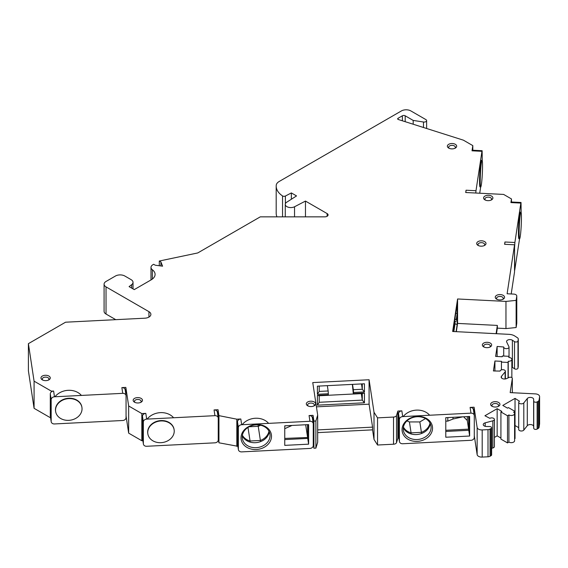 <?xml version="1.0" encoding="UTF-8"?>
<svg xmlns="http://www.w3.org/2000/svg" width="568" height="568" viewBox="0 0 568 568"><rect width="100%" height="100%" fill="white"/><g stroke="black" fill="none" stroke-linecap="round" stroke-linejoin="round"><path stroke-width="0.85" d="M445.788 421.122L447.804 421.122L447.804 417.579M447.804 421.122L453.023 419.014L462.828 416.82M463.587 416.777L467.294 420.519L468.6 429.138L445.788 430.295M453.023 419.014L453.023 417.31M403.209 416.571A15.968 12.986 -8.6 0 1 429.642 415.236M430.274 423.6A13.973 11.36 -8.6 0 1 418.126 434.392A13.973 11.36 -8.6 0 1 403.33 427.683M468.777 416.514L468.777 430.288L469.644 436.025L445.788 437.232L445.788 417.679L469.644 416.472L469.644 436.025M445.788 431.446L468.777 430.288M431.098 427.427A13.973 11.36 -8.6 0 1 418.034 439.469A13.973 11.36 -8.6 0 1 403.365 430.225A13.973 11.36 -8.6 0 1 403.259 428.833A13.973 11.36 -8.6 0 1 416.323 416.784A13.973 11.36 -8.6 0 1 430.991 426.035A13.973 11.36 -8.6 0 1 431.098 427.427M432.539 428.123A15.3 12.446 -8.6 0 1 417.295 441.386A15.3 12.446 -8.6 0 1 402.052 429.664A15.3 12.446 171.4 0 1 417.295 416.401A15.3 12.446 171.4 0 1 432.539 428.123M399.403 419.475A3.323 2.705 -8.6 0 1 402.712 416.592L401.846 410.856A3.323 2.705 171.4 0 0 398.53 413.738L399.403 419.475L399.403 441.201A3.323 2.705 -8.6 0 0 399.425 441.535L398.558 435.798A3.323 2.705 -8.6 0 1 398.53 435.464L398.53 413.738M514.594 438.815L515.027 438.567L515.027 411.41L508.445 407.604L507.501 408.151L502.801 405.431L515.027 398.374L515.027 411.41L513.621 412.226A3.323 1.917 180 0 1 514.594 413.582A3.323 1.917 180 0 1 512.542 415.357A3.323 1.917 180 0 1 508.914 414.938L507.501 415.755L500.919 411.949L501.856 411.41L497.156 408.69L484.923 415.755L489.865 418.332A2.662 1.534 180 0 1 492.761 417.998A2.662 1.534 180 0 1 494.409 419.418A2.662 1.534 180 0 1 492.846 420.817L485.193 422.833A3.323 1.917 0 0 0 483.247 424.58A3.323 1.917 0 0 0 486.478 426.497L489.687 426.554A1.995 1.15 180 0 1 491.625 427.704A1.995 1.15 180 0 1 491.043 428.52L490.063 429.081A3.323 1.917 180 0 1 488.004 429.635L482.196 429.926A4.658 2.691 180 0 1 477.148 427.484L474.081 407.206L470.105 407.405L470.971 413.149L402.712 416.592M470.971 413.149A3.323 2.705 -8.6 0 1 474.259 415.364A3.323 2.705 -8.6 0 1 474.287 415.698L474.287 437.424A3.323 2.705 -8.6 0 1 470.971 440.306L402.712 443.75A3.323 2.705 -8.6 0 1 399.425 441.535M401.846 410.856L397.87 411.055L397.87 438.212L398.913 438.162M470.105 407.405A3.323 2.705 -8.6 0 1 473.392 409.627L474.259 415.364M474.081 407.206L474.081 414.164M479.726 193.219L480.67 186.978M159.296 265.746L159.296 261.024L197.756 252.945L260.286 216.848L324.761 216.848A3.323 1.917 0 0 0 328.084 214.924A3.323 1.917 0 0 0 327.111 213.568L305.47 201.072L294.543 206.759A5.559 3.209 180 0 1 288.565 207.306A5.559 3.209 180 0 1 285.264 204.374A5.559 3.209 180 0 1 286.691 202.229L296.539 195.917L291.363 192.928L285.392 196.031A1.995 1.15 180 0 1 282.544 195.932A26.107 15.073 180 0 1 276.19 186.07L276.19 213.227A26.107 15.073 0 0 0 276.95 216.848M126.053 415.925L128.659 433.135L128.659 405.978L125.84 387.404L121.864 387.603L122.738 393.34L54.478 396.791L53.612 391.047L51.404 391.16L34.08 381.163L28.4 343.661L65.561 322.205L144.812 318.201A6.653 3.841 0 0 0 150.882 314.381A6.653 3.841 0 0 0 148.937 311.662L106.031 286.89A6.653 3.841 180 0 1 104.086 284.178L104.086 311.335A6.653 3.841 0 0 0 106.031 314.047L115.766 319.67M28.4 343.661L28.4 370.819L34.08 408.321L50.602 417.856M53.612 391.047A3.323 2.705 171.4 0 0 51.404 391.849A3.323 2.705 171.4 0 0 50.296 393.929L51.17 399.673L51.17 421.399A3.323 2.705 -8.6 0 0 51.191 421.726A3.323 2.705 -8.6 0 0 54.478 423.948L122.738 420.498A3.323 2.705 -8.6 0 0 126.053 417.615L126.053 395.889A3.323 2.705 -8.6 0 0 126.025 395.555L125.159 389.818A3.323 2.705 -8.6 0 0 121.864 387.603M142.873 440.683L141.83 440.74L128.659 433.135M145.806 413.376A3.323 2.705 171.4 0 0 142.49 416.266L143.363 422.003L143.363 443.729A3.323 2.705 -8.6 0 0 143.384 444.062A3.323 2.705 -8.6 0 0 146.679 446.278L214.931 442.827A3.323 2.705 -8.6 0 0 218.247 439.944L218.247 418.218A3.323 2.705 -8.6 0 0 218.226 417.892L217.352 412.148A3.323 2.705 -8.6 0 0 214.065 409.933L214.931 415.67L146.679 419.12L145.806 413.376L141.83 413.582L128.659 405.978M218.247 438.255L218.936 442.799L237.878 446.299M240.811 418.992A3.323 2.705 171.4 0 0 237.495 421.875L238.368 427.612L238.368 449.338A3.323 2.705 -8.6 0 0 238.39 449.671A3.323 2.705 -8.6 0 0 241.684 451.887L309.936 448.436A3.323 2.705 -8.6 0 0 313.252 445.553L313.252 423.827A3.323 2.705 -8.6 0 0 313.224 423.501L312.357 417.757A3.323 2.705 -8.6 0 0 309.07 415.542L309.936 421.279L241.684 424.729L240.811 418.992L236.835 419.191L218.936 415.641L218.041 409.734L214.065 409.933M313.252 443.864L313.912 448.237L315.893 448.138L317.682 442.266L317.682 415.109L315.893 420.98L313.912 421.08L313.046 415.343L309.07 415.542M317.682 432.624L372.565 429.855L374.014 439.419L377.542 445.021L393.532 444.219A3.323 1.917 0 0 0 396.521 442.635L397.87 438.212M474.287 435.734L477.148 454.641A4.658 2.691 0 0 0 482.196 457.084L488.004 456.793A3.323 1.917 0 0 0 490.063 456.239L491.043 455.678A1.995 1.15 0 0 0 491.625 454.861L491.625 427.704M491.625 448.301L492.846 447.975A2.662 1.534 0 0 0 494.409 446.576L494.409 419.418M500.919 438.02L497.156 435.848L494.409 437.438M508.914 414.938L508.914 442.096L507.501 442.912L500.919 439.107L500.919 411.949M508.914 442.096A3.323 1.917 0 0 0 512.542 442.515A3.323 1.917 0 0 0 514.594 440.74L514.594 413.582M518.719 427.661L515.027 425.531M475.771 193.021L475.991 190.72L466.051 190.216L465.703 192.516L503.638 194.426L511.47 198.949L510.916 202.584L520.856 203.088L514.885 242.493L504.945 241.996L504.597 244.29L514.537 244.794L507.117 293.762L513.742 294.096A3.323 1.917 180 0 1 516.781 296.013A3.323 1.917 180 0 1 516.766 296.176L516.127 300.38L505.96 301.416L457.581 298.974L452.653 331.492L508.985 334.339A8.804 5.084 180 0 1 514.8 336.029L517.434 337.74A3.323 1.917 180 0 1 518.279 339.018A3.323 1.917 180 0 1 518.264 339.188L517.995 340.963A1.995 1.15 180 0 1 516.631 341.957A1.995 1.15 180 0 1 514.516 341.624L512.386 340.239A3.323 1.917 0 0 0 508.715 339.721A3.323 1.917 0 0 0 506.571 341.517A3.323 1.917 0 0 0 506.691 342.028L508.942 346.714A2.662 1.534 180 0 1 509.034 347.119A2.662 1.534 180 0 1 506.379 348.66A2.662 1.534 180 0 1 503.717 347.119A2.662 1.534 180 0 1 503.724 346.991L497.128 346.459L495.623 356.413L502.247 356.747L502.36 355.98L508.992 356.313L508.814 357.464A3.323 1.917 180 0 1 511.853 359.374A3.323 1.917 180 0 1 508.239 361.291L508.062 362.434L501.438 362.1L501.551 361.333L494.927 360.999L493.415 370.947L500.074 371.089A2.662 1.534 180 0 1 502.843 369.69A2.662 1.534 180 0 1 505.385 371.224A2.662 1.534 180 0 1 505.122 371.884L501.501 376.272A3.323 1.917 0 0 0 501.182 377.095A3.323 1.917 0 0 0 503.056 378.828A3.323 1.917 0 0 0 506.571 378.6L509.084 377.45A1.995 1.15 180 0 1 511.193 377.322A1.995 1.15 180 0 1 512.322 378.359A1.995 1.15 180 0 1 512.315 378.458L510.17 392.616L535.347 393.887A4.658 2.691 180 0 1 539.6 396.563A4.658 2.691 180 0 1 539.586 396.798L539.075 400.149A3.323 1.917 180 0 1 538.116 401.342L537.136 401.903A1.995 1.15 180 0 1 534.985 402.158A1.995 1.15 180 0 1 533.728 401.122L533.643 399.269A3.323 1.917 0 0 0 530.973 397.444A3.323 1.917 0 0 0 527.289 398.53L523.803 402.946A2.662 1.534 180 0 1 520.813 403.812A2.662 1.534 180 0 1 518.719 402.307L518.719 429.472A2.662 1.534 0 0 0 520.813 430.97A2.662 1.534 0 0 0 523.803 430.104L527.289 425.688A3.323 1.917 180 0 1 530.973 424.601A3.323 1.917 180 0 1 533.643 426.426L533.728 428.279A1.995 1.15 0 0 0 534.985 429.316A1.995 1.15 0 0 0 537.136 429.06L538.116 428.499A3.323 1.917 0 0 0 539.075 427.306L539.586 423.955A4.658 2.691 0 0 0 539.6 423.721A4.658 2.691 0 0 0 539.586 423.487M511.853 367.12A3.323 1.917 180 0 1 512.386 367.397L514.516 368.781A1.995 1.15 0 0 0 516.631 369.115A1.995 1.15 0 0 0 517.995 368.121L518.264 366.346A3.323 1.917 0 0 0 518.279 366.175A3.323 1.917 0 0 0 518.264 366.005M496.496 333.707L497.341 328.141L505.96 328.574L516.127 327.537L516.766 323.334A3.323 1.917 0 0 0 516.781 323.171A3.323 1.917 0 0 0 516.766 323M511.2 293.968L514.537 271.951L514.537 244.794M514.537 247.123L514.715 270.261L519.571 238.752M472.81 150.236L472.81 145.607L472.022 150.811L472.185 150.201L482.125 150.705L482.253 160.787M466.051 190.216L465.831 192.524M472.022 150.811L481.962 151.315L475.991 190.72M481.962 151.315L482.125 150.705M482.047 160.403L481.387 160.375A13.305 0.944 92.9 0 0 480.713 162.796A13.305 0.944 92.9 0 0 479.612 177.649A13.305 0.944 92.9 0 0 480.045 186.95L480.705 186.978A13.305 0.944 -87.1 0 1 480.272 177.685A13.305 0.944 -87.1 0 1 481.373 162.831A13.305 0.944 -87.1 0 1 482.047 160.403A13.305 0.944 -87.1 0 1 482.48 169.704A13.305 0.944 -87.1 0 1 481.373 184.557A13.305 0.944 -87.1 0 1 480.705 186.978M472.81 145.607L463.403 140.175L398.345 119.514A1.328 0.767 0 0 1 397.657 118.84A1.328 0.767 0 0 1 398.047 118.3L402.371 115.801A1.995 1.15 0 0 1 405.197 115.801L413.192 120.416L423.48 122.013L423.48 127.495M276.19 186.07A26.107 15.073 180 0 1 276.226 185.303A9.976 5.758 180 0 1 279.129 181.519L401.434 110.916A6.653 3.841 180 0 1 410.841 110.916L425.894 119.599A2.492 1.441 180 0 1 426.618 120.622A2.492 1.441 180 0 1 423.48 122.013M159.296 261.024L160.9 261.947L162.59 266.186L155.256 265.206L153.651 264.283L152.941 264.695A6.653 3.841 180 0 0 150.996 267.414A6.653 3.841 180 0 0 152.359 269.743A13.305 7.682 0 0 1 155.085 274.401A13.305 7.682 0 0 1 151.187 279.832L134.254 289.609L129.078 286.62L131.655 284.674L131.655 288.111M104.086 284.178A6.653 3.841 180 0 1 106.031 281.458L115.439 276.027A6.653 3.841 180 0 1 124.846 276.027L131.08 279.626A6.653 3.841 180 0 1 133.026 282.339A6.653 3.841 180 0 1 131.655 284.674M397.87 411.055L396.521 415.478A3.323 1.917 180 0 1 393.532 417.061L377.542 417.863L374.014 412.261L369.086 379.743L312.755 382.584L317.682 415.109M515.027 398.374L519.5 401.228A2.662 1.534 180 0 0 518.719 402.307M484.639 241.599A4.658 2.691 0 0 0 478.057 241.599A4.658 2.691 0 0 0 478.05 245.397L478.05 245.397A4.658 2.691 0 0 0 484.639 245.397A4.658 2.691 0 0 0 484.639 241.599M503.205 295.353A4.658 2.691 0 0 0 496.617 295.353A4.658 2.691 0 0 0 496.617 299.151A4.658 2.691 0 0 0 496.617 299.159A4.658 2.691 0 0 0 503.205 299.151A4.658 2.691 0 0 0 503.205 295.353M490.29 343.086A4.658 2.691 0 0 0 483.709 343.086A4.658 2.691 0 0 0 483.709 346.885L483.709 346.885A4.658 2.691 0 0 0 490.298 346.885A4.658 2.691 0 0 0 490.29 343.086M498.562 402.449A4.658 2.691 0 0 0 491.98 402.449A4.658 2.691 0 0 0 491.98 406.248L491.98 406.248A4.658 2.691 0 0 0 498.569 406.248A4.658 2.691 0 0 0 498.562 402.449M314.267 401.981A4.658 2.691 0 0 0 307.686 401.981A4.658 2.691 0 0 0 307.678 405.779A4.658 2.691 0 0 0 307.686 405.779A4.658 2.691 0 0 0 314.267 405.779A4.658 2.691 0 0 0 314.267 401.981M141.105 398.388A4.658 2.691 0 0 0 134.524 398.388A4.658 2.691 0 0 0 134.524 402.187A4.658 2.691 0 0 0 134.524 402.194A4.658 2.691 0 0 0 141.105 402.187A4.658 2.691 0 0 0 141.105 398.388M48.912 376.059A4.658 2.691 0 0 0 42.323 376.059A4.658 2.691 0 0 0 42.323 379.857L42.323 379.857A4.658 2.691 0 0 0 48.912 379.857A4.658 2.691 0 0 0 48.912 376.059M455.309 144.3A4.658 2.691 0 0 0 448.727 144.3A4.658 2.691 0 0 0 448.727 148.099L448.727 148.099A4.658 2.691 0 0 0 455.309 148.099A4.658 2.691 0 0 0 455.309 144.3M491.54 196.066A4.658 2.691 0 0 0 484.951 196.066A4.658 2.691 0 0 0 484.951 199.872L484.951 199.872A4.658 2.691 0 0 0 491.54 199.872A4.658 2.691 0 0 0 491.54 196.066M485.498 200.142A3.323 1.917 180 0 1 484.916 199.056A3.323 1.917 180 0 1 485.896 197.699A3.323 1.917 180 0 1 490.596 197.699A3.323 1.917 0 0 1 491.568 199.056A3.323 1.917 0 0 1 490.986 200.142M478.604 245.674A3.323 1.917 180 0 1 478.022 244.588A3.323 1.917 180 0 1 478.994 243.225A3.323 1.917 180 0 1 483.695 243.225A3.323 1.917 0 0 1 484.674 244.588A3.323 1.917 0 0 1 484.085 245.674M497.163 299.428A3.323 1.917 180 0 1 496.581 298.342A3.323 1.917 180 0 1 497.561 296.986A3.323 1.917 180 0 1 502.261 296.986A3.323 1.917 0 0 1 503.234 298.342A3.323 1.917 0 0 1 502.652 299.428M484.255 347.154A3.323 1.917 180 0 1 483.673 346.075A3.323 1.917 180 0 1 484.646 344.712A3.323 1.917 180 0 1 489.353 344.712A3.323 1.917 180 0 1 490.326 346.075A3.323 1.917 180 0 1 489.744 347.154M492.527 406.518A3.323 1.917 180 0 1 491.945 405.431A3.323 1.917 180 0 1 492.925 404.075A3.323 1.917 180 0 1 497.625 404.075A3.323 1.917 0 0 1 498.597 405.431A3.323 1.917 0 0 1 498.015 406.518M308.232 406.049A3.323 1.917 180 0 1 307.65 404.963A3.323 1.917 180 0 1 308.623 403.607A3.323 1.917 180 0 1 313.323 403.607A3.323 1.917 0 0 1 314.303 404.963A3.323 1.917 0 0 1 313.721 406.049M135.07 402.464A3.323 1.917 180 0 1 134.488 401.377A3.323 1.917 180 0 1 135.461 400.021A3.323 1.917 180 0 1 140.168 400.021A3.323 1.917 0 0 1 141.141 401.377A3.323 1.917 0 0 1 140.559 402.464M42.87 380.134A3.323 1.917 180 0 1 42.288 379.048A3.323 1.917 180 0 1 43.267 377.685A3.323 1.917 180 0 1 47.968 377.685A3.323 1.917 0 0 1 48.94 379.048A3.323 1.917 0 0 1 48.358 380.134M449.274 148.369A3.323 1.917 180 0 1 448.692 147.289A3.323 1.917 180 0 1 449.664 145.926A3.323 1.917 180 0 1 454.372 145.926A3.323 1.917 180 0 1 455.344 147.289A3.323 1.917 180 0 1 454.762 148.369M511.47 198.949L511.47 201.995M510.916 202.584L511.086 201.981L521.026 202.478L521.147 212.56M504.945 241.996L504.732 244.297M514.594 247.123L514.885 242.493M520.856 203.088L521.026 202.478M520.948 212.184L520.281 212.148A13.305 0.944 92.9 0 0 519.614 214.569A13.305 0.944 92.9 0 0 518.506 229.422A13.305 0.944 92.9 0 0 518.939 238.723L519.599 238.759A13.305 0.944 -87.1 0 1 519.166 229.458A13.305 0.944 -87.1 0 1 520.274 214.605A13.305 0.944 -87.1 0 1 520.948 212.184A13.305 0.944 -87.1 0 1 521.381 221.477A13.305 0.944 -87.1 0 1 520.274 236.331A13.305 0.944 -87.1 0 1 519.599 238.759M516.127 300.38L516.127 327.537M505.96 301.416L505.96 328.574M457.581 298.974L457.581 323.412L497.341 325.421L497.341 328.141M497.341 325.421L496.091 333.686M456.331 331.676L457.581 323.412M453.058 331.513L457.176 303.823L457.176 313.6L456.218 319.912L457.176 314.686L457.176 324.463L456.083 331.669M455.011 321.928L455.011 323.881L457.176 324.463M454.144 323.838L455.011 323.881L453.853 331.556M457.176 313.6L455.749 313.216M454.911 318.776L456.218 319.912M456.218 320.998L454.357 322.432M497.128 346.459L497.128 356.484M508.992 356.313L508.992 357.471M508.239 361.291L508.239 377.841M508.062 362.434L508.062 377.919M501.438 362.1L501.438 369.882M494.927 360.999L494.927 371.025M507.501 415.755L507.501 442.912M497.156 408.69L497.156 435.848M377.542 445.021L377.542 417.863M374.014 439.419L374.014 412.261M316.433 406.844L369.086 404.182L372.565 427.136L372.565 429.855M369.086 404.182L369.086 379.743M372.565 427.136L317.682 429.912M364.443 383.776L364.443 391.927L353.509 392.474L353.509 393.56L364.443 393.013L364.443 402.79L317.391 405.161L317.391 395.385L328.325 394.838L328.325 393.752L317.391 394.298L317.391 386.155L364.443 383.776M362.285 383.89L362.285 389.25L364.443 391.927M361.475 383.925L362.285 389.25L353.339 389.698L352.529 384.38M328.325 394.838L328.155 395.314L319.209 395.768L319.209 402.286L362.285 400.113L362.285 393.596L353.339 394.043L352.352 384.387M328.169 395.278L353.331 394.007M319.209 386.062L319.209 391.423L328.155 390.969L327.346 385.651M328.325 393.752L328.155 390.969M364.443 402.79L362.285 400.113L361.305 393.645M353.339 389.698L353.509 392.474M353.509 393.56L353.339 394.043M362.285 393.596L364.443 393.013M319.209 402.286L317.391 405.161M319.209 395.768L317.391 395.385M319.209 391.423L317.391 394.298M315.893 448.138L315.893 420.98M313.912 448.237L313.912 421.08M313.046 422.294L313.046 415.343M238.39 449.671L237.523 443.927A3.323 2.705 -8.6 0 1 237.495 443.601L237.495 421.875M236.835 446.349L236.835 419.191M238.368 427.612A3.323 2.705 -8.6 0 1 241.684 424.729M309.936 421.279A3.323 2.705 -8.6 0 1 313.224 423.501M308.616 424.608L308.616 444.162L284.753 445.369L284.753 425.815L308.616 424.608M271.504 436.26A15.3 12.446 171.4 0 0 256.26 424.537A15.3 12.446 171.4 0 0 241.017 437.8A15.3 12.446 -8.6 0 0 256.26 449.522A15.3 12.446 -8.6 0 0 271.504 436.26M307.742 424.651L307.742 438.425L308.616 444.162M242.174 424.701A15.968 12.986 -8.6 0 1 268.607 423.366M269.239 431.737A13.973 11.36 -8.6 0 1 257.091 442.522A13.973 11.36 -8.6 0 1 242.302 435.819M284.753 439.582L307.742 438.425M270.063 435.564A13.973 11.36 -8.6 0 1 256.999 447.605A13.973 11.36 -8.6 0 1 242.33 438.354A13.973 11.36 -8.6 0 1 242.231 436.969A13.973 11.36 -8.6 0 1 255.295 424.921A13.973 11.36 -8.6 0 1 269.956 434.172A13.973 11.36 -8.6 0 1 270.063 435.564M268.969 431.19A13.973 11.36 -8.6 0 1 260.385 440.47L260.606 441.599M249.977 442.067L250.055 440.995A13.973 11.36 -8.6 0 1 242.394 435.216M260.556 425.226A13.973 11.36 -8.6 0 1 258.234 426.32L260.385 440.47L250.055 440.995L247.996 427.427M258.135 424.871L258.234 426.32L249.111 426.774M307.742 437.488L284.753 438.425M307.572 424.658L307.572 437.275L305.669 424.757M284.753 428.67L292.03 425.446M285.065 425.794L284.753 426.568M218.936 442.799L218.936 415.641M218.041 416.685L218.041 409.734M143.384 444.062L142.518 438.318A3.323 2.705 -8.6 0 1 142.49 437.992L142.49 416.266M141.83 440.74L141.83 413.582M143.363 422.003A3.323 2.705 -8.6 0 1 146.679 419.12M214.931 415.67A3.323 2.705 -8.6 0 1 218.226 417.892M174.106 429.635A13.305 10.82 171.4 0 0 174.078 429.443A13.305 10.82 171.4 0 0 160.922 420.568A13.305 10.82 171.4 0 0 147.772 433.427A13.305 10.82 171.4 0 0 147.801 433.618M160.985 420.952A13.305 10.82 -8.6 0 1 174.135 429.827A13.305 10.82 -8.6 0 1 160.985 442.678A13.305 10.82 -8.6 0 1 147.829 433.81A13.305 10.82 -8.6 0 1 160.985 420.952M125.84 394.355L125.84 387.404M51.404 391.16L51.404 391.849M51.17 399.673A3.323 2.705 -8.6 0 1 54.478 396.791M122.738 393.34A3.323 2.705 -8.6 0 1 126.025 395.555M81.913 407.306A13.305 10.82 171.4 0 0 81.884 407.114A13.305 10.82 171.4 0 0 68.728 398.239A13.305 10.82 171.4 0 0 55.572 411.097A13.305 10.82 171.4 0 0 55.607 411.289M50.296 393.929L50.296 415.655A3.323 2.705 171.4 0 0 50.325 415.989L51.191 421.726M34.08 381.163L34.08 408.321M160.9 265.959L160.9 261.947M305.47 201.072L305.47 216.848M291.363 192.928L291.363 199.233M413.192 124.229L413.192 120.416M68.785 398.622A13.305 10.82 -8.6 0 1 81.941 407.49A13.305 10.82 -8.6 0 1 68.785 420.348A13.305 10.82 -8.6 0 1 55.628 411.48A13.305 10.82 -8.6 0 1 68.785 398.622M430.004 423.053A13.973 11.36 -8.6 0 1 421.413 432.34L421.641 433.469M411.005 433.938L411.083 432.859A13.973 11.36 -8.6 0 1 403.422 427.079M419.837 421.939L421.413 432.34L411.083 432.859L409.429 421.939L419.837 421.939L425.496 418.566M406.958 420.909L409.429 421.939M468.777 429.358L468.6 416.529M467.294 416.592L467.294 420.519M54.975 396.762A15.968 12.986 -8.6 0 1 81.409 395.427M147.169 419.092A15.968 12.986 -8.6 0 1 173.602 417.757M398.53 435.464L399.403 441.201M516.766 296.176L516.766 323.334M518.264 339.188L518.264 366.346M517.995 340.963L517.995 368.121M514.516 341.624L514.516 368.781M512.386 340.239L512.386 367.397M505.122 371.884L505.122 378.984M501.501 376.272L501.501 377.926M512.315 378.458L512.315 392.722M539.586 396.798L539.586 423.955M539.075 400.149L539.075 427.306M538.116 401.342L538.116 428.499M537.136 401.903L537.136 429.06M533.728 401.122L533.728 428.279M533.643 399.269L533.643 426.426M527.289 398.53L527.289 425.688M523.803 402.946L523.803 430.104M492.846 420.817L492.846 447.975M485.193 422.833L485.193 426.327M491.043 428.52L491.043 455.678M490.063 429.081L490.063 456.239M488.004 429.635L488.004 456.793M482.196 429.926L482.196 457.084M477.148 427.484L477.148 454.641M396.521 442.635L396.521 415.478M393.532 444.219L393.532 417.061M237.495 443.601L238.368 449.338M142.49 437.992L143.363 443.729M50.296 415.655L51.17 421.399M148.937 311.662L148.937 317.093M106.031 286.89L106.031 314.047M152.359 279.058L152.359 269.743M327.111 213.568L327.111 216.28M294.543 206.759L294.543 216.848M285.392 196.031L285.392 203.699M282.544 195.932L282.544 216.848M398.047 119.386L398.047 118.3M402.371 120.792L402.371 115.801M405.197 121.687L405.197 115.801M516.781 323.171L516.781 296.013M518.279 366.175L518.279 339.018M509.034 357.478L509.034 347.119M503.717 356.051L503.717 347.119M511.853 377.613L511.853 359.374M505.385 378.948L505.385 371.224M512.322 392.722L512.322 378.359M539.6 423.721L539.6 396.563M174.078 429.443L174.135 429.827M147.772 433.427L147.829 433.81M133.026 282.339L133.026 288.899M150.996 279.946L150.996 267.414M285.264 216.848L285.264 204.374M426.618 128.496L426.618 120.622M81.884 407.114L81.941 407.49M55.572 411.097L55.628 411.48"/></g></svg>
